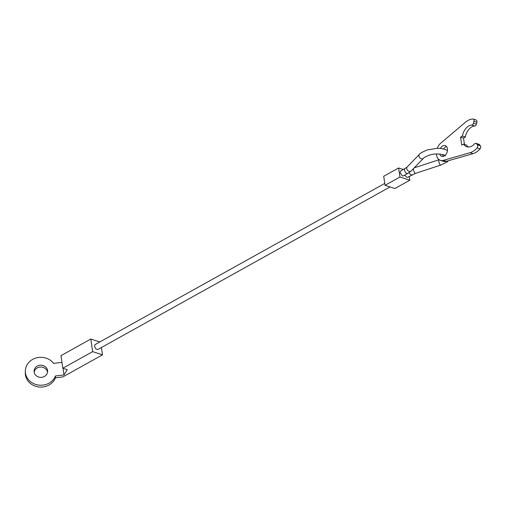 <?xml version="1.0" encoding="UTF-8"?>
<svg xmlns="http://www.w3.org/2000/svg" width="506" height="506" viewBox="0 0 506 506"><rect width="100%" height="100%" fill="white"/><g stroke="black" fill="none" stroke-linecap="round" stroke-linejoin="round"><path stroke-width="0.76" d="M405.161 168.454L400.701 170.939L400.107 172.767L402.447 175.924L403.453 175.873L407.912 173.381A2.821 1.676 60.8 0 1 406.906 173.431A2.821 1.676 60.8 0 1 404.56 170.275A2.821 1.676 60.8 0 1 405.161 168.454L407.235 166.936A2.821 2.214 44.1 0 0 406.742 168.669A2.821 2.214 44.1 0 0 409.632 171.42A2.821 2.214 44.1 0 0 411.289 170.864L407.912 173.381M404.673 175.19L406.71 177.315L407.709 177.264L415.559 173.349L440.871 165.064A2.821 0.936 71.9 0 1 440.365 164.899A2.821 0.936 71.9 0 1 438.797 161.408A2.821 0.936 71.9 0 1 439.113 159.7L414.212 167.847M390.037 186.948L98.025 349.406A2.821 1.67 -119.1 0 1 96.026 348.836A2.821 1.67 -119.1 0 1 94.679 346.3A2.821 1.67 -119.1 0 1 95.28 344.472L384.762 183.425M403.295 169.491L398.614 167.967L383.706 176.265L385.041 185.322L399.955 177.03L398.614 167.967M409.234 176.417L409.803 180.237L399.955 177.03M409.803 180.237L394.889 188.529L385.041 185.322M480.7 146.607A2.119 1.436 -72 0 0 480.358 145.772L479.429 144.621A2.119 1.436 -72 0 0 478.935 144.267L475.982 143.306A2.119 1.436 108 0 1 476.475 143.66L477.405 144.811A2.119 1.436 108 0 1 477.746 145.639A2.119 1.436 108 0 1 477.076 147.91A17.501 11.891 108 0 1 470.093 152.692L473.053 153.653A17.501 11.891 -72 0 0 480.03 148.872A2.119 1.436 -72 0 0 480.7 146.607M470.093 152.692L443.351 160.364A9.88 6.711 108 0 1 440.403 160.351A9.88 6.711 108 0 1 436.507 154.83A9.88 6.711 108 0 1 436.412 153.976M437.285 148.302A9.88 6.711 108 0 1 440.802 143.103L465.583 122.11A17.501 11.891 108 0 1 472.806 118.992A2.119 1.436 108 0 1 473.154 119.036A2.119 1.436 108 0 1 473.989 120.226A2.119 1.436 108 0 1 473.932 121.276L476.886 122.237A2.119 1.436 -72 0 0 476.949 121.187A2.119 1.436 -72 0 0 476.108 119.998L473.154 119.036M440.397 148.422A5.648 3.833 108 0 1 445.217 145.589A5.648 3.833 108 0 1 447.443 148.745A5.648 3.833 108 0 1 445.925 154.45A5.648 3.833 108 0 1 441.719 156.329A5.648 3.833 108 0 1 439.682 154.026M446.539 146.531A5.648 3.833 -72 0 0 443.604 148.947M442.51 154.494A5.648 3.833 -72 0 0 443.345 156.348M464.451 144.387L463.515 138.049L460.561 137.088L461.75 145.146L463.61 144.109L466.564 145.07A11.29 7.672 108 0 0 468.354 147.025M463.515 138.049L465.375 137.018A11.29 7.672 108 0 1 474.71 126.007A2.119 1.436 -72 0 0 476.412 124.172L476.886 122.237M460.561 137.088L462.421 136.057L465.375 137.018M462.421 136.057A11.29 7.672 108 0 1 471.756 125.045L474.71 126.007M473.932 121.276L473.458 123.211A2.119 1.436 108 0 1 471.756 125.045M440.403 160.351L443.357 161.319A9.88 6.711 -72 0 0 446.305 161.325L473.053 153.653M463.61 144.109A11.29 7.672 108 0 0 466.804 146.765A11.29 7.672 108 0 0 474.533 143.856A2.119 1.436 108 0 1 475.982 143.306M55.464 377.811A15.528 13.959 -179.4 0 1 39.215 387.008A15.528 13.959 -179.4 0 1 25.433 374.933A15.528 13.959 -179.4 0 1 25.3 372.96L25.319 371.107A15.528 13.959 0.6 0 0 25.452 373.08A15.528 13.959 0.6 0 0 39.234 385.155A15.528 13.959 0.6 0 0 55.483 375.958L55.464 377.811L62.744 376.957L102.503 354.839L92.655 351.632L62.833 368.216L67.266 369.665L63.984 374.959L55.483 375.958M47.564 370.487A6.774 6.091 -179.4 0 1 47.621 371.347A6.774 6.091 -179.4 0 1 41.258 377.356A6.774 6.091 -179.4 0 1 34.13 372.062A6.774 6.091 -179.4 0 1 34.073 371.202A6.774 6.091 -179.4 0 1 40.429 365.193A6.774 6.091 -179.4 0 1 47.564 370.487M47.532 372.271A6.774 6.091 0.6 0 0 40.891 367.033A6.774 6.091 0.6 0 0 34.142 372.131M61.972 362.391L53.623 363.371A15.528 13.959 0.6 0 0 36.299 357.919A15.528 13.959 0.6 0 0 25.319 371.107M62.833 368.216L60.979 355.636L90.795 339.045L99.777 341.967M62.991 368.273L63.984 374.959M101.421 347.514L102.503 354.839M90.795 339.045L92.655 351.632M447.468 150.478L445.185 149.415L440.909 148.473L437.039 148.302L427.184 149.959C421.979 152.205 419.385 153.679 419.398 154.374A2.821 2.214 44.1 0 0 418.905 156.101A2.821 2.214 44.1 0 0 421.802 158.852A2.821 2.214 44.1 0 0 423.459 158.296C423.63 157.72 425.457 156.727 428.943 155.323C436.773 152.198 446.785 155.386 445.204 155.886M413.446 168.637A2.821 0.936 71.9 0 0 413.484 169.693A2.821 0.936 71.9 0 0 415.053 173.185A2.821 0.936 71.9 0 0 415.559 173.349M409.133 172.635A2.821 1.663 61 0 0 411.195 174.829A2.821 1.663 61 0 0 412.188 174.785M477.405 144.811L480.358 145.772M473.458 123.211L476.412 124.172M443.351 160.364L446.305 161.325M477.076 147.91L480.03 148.872M476.475 143.66L479.429 144.621M407.235 166.936L419.398 154.374M411.289 170.864L423.459 158.296M448.658 160.649L447.051 162.04L440.871 165.064"/></g></svg>
